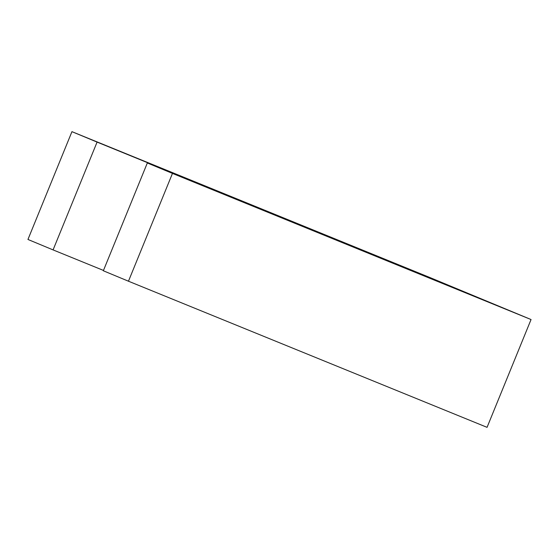 <?xml version="1.0" encoding="UTF-8"?>
<svg xmlns="http://www.w3.org/2000/svg" width="559" height="559" viewBox="0 0 559 559"><rect width="100%" height="100%" fill="white"/><g stroke="black" fill="none" stroke-linecap="round" stroke-linejoin="round"><path stroke-width="0.84" d="M71.943 131.658L27.95 239.462L53.077 249.901L97.077 142.091L71.943 131.658L430.535 277.788L531.05 319.538L487.057 427.342L128.465 281.212L103.338 270.773L147.331 162.969L172.465 173.409L128.465 281.212M103.478 270.437L53.077 249.901M147.331 162.969L392.152 262.548L97.077 142.091M531.05 319.538L172.465 173.409"/></g></svg>
